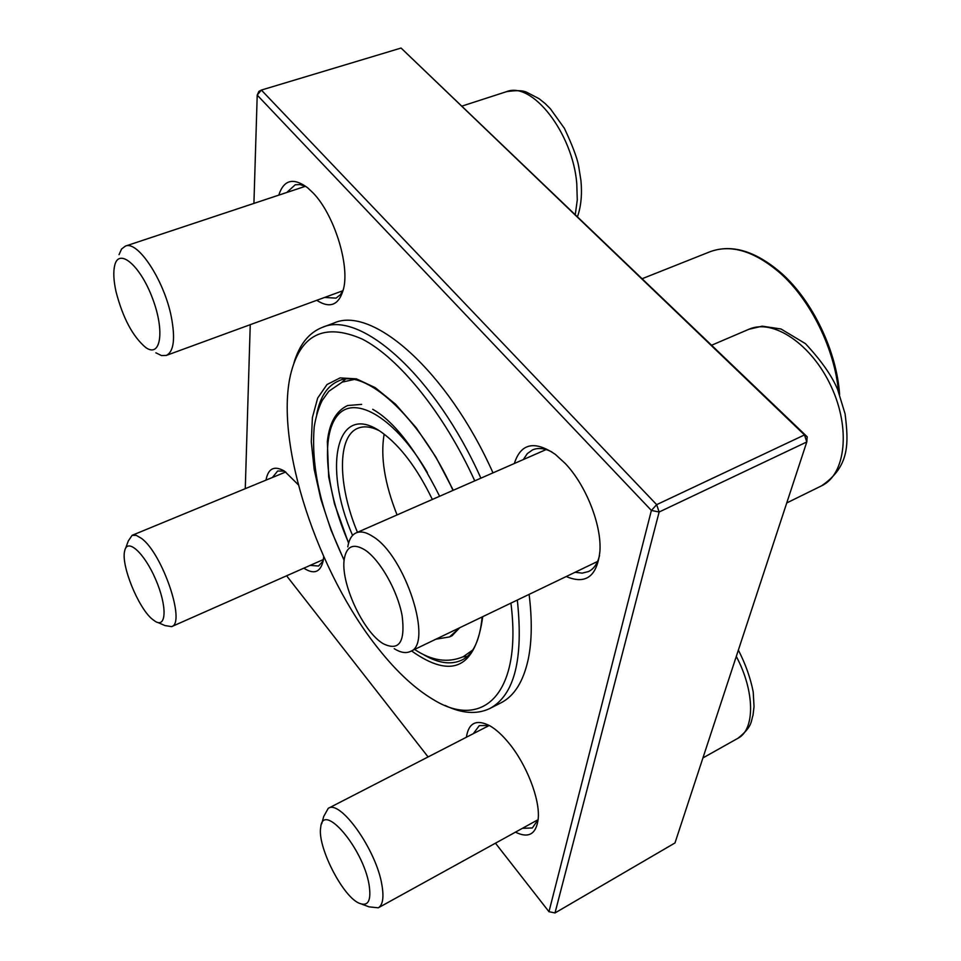 <?xml version="1.0" encoding="UTF-8"?>
<svg xmlns="http://www.w3.org/2000/svg" width="961" height="961" viewBox="0 0 961 961"><rect width="100%" height="100%" fill="white"/><g stroke="black" fill="none" stroke-linecap="round" stroke-linejoin="round"><path stroke-width="1.44" d="M125.651 548.178L128.342 540.887L132.125 535.313L136.306 535.361L141.519 538.424C162.517 553.596 186.074 623.365 171.587 626.644L164.92 625.539L157.76 622.464M152.294 619.208L155.334 621.431C166.649 628.422 167.13 605.658 155.658 579.387C144.39 553.019 127.429 537.655 124.738 550.641C120.654 564.467 138.072 607.712 152.294 619.208M119.032 254.677L121.554 249.031L125.374 246.112C137.723 240.226 164.139 280.36 171.274 316.649C175.479 338.74 173.821 351.654 166.313 355.426L161.496 355.558L155.862 352.819M116.053 291.784C122.864 317.935 132.714 336.482 145.604 347.414C160.607 358.477 165.088 331.533 152.631 298.667C140.474 265.644 118.9 247.289 114.731 265.308C113.158 271.807 113.59 280.636 116.053 291.784M347.786 546.869C348.963 539.577 351.75 534.905 356.135 532.875C360.663 530.952 366.237 532.166 372.868 536.514C405.326 555.746 433.723 644.411 410.251 651.522C405.842 653.528 400.497 652.591 394.202 648.687M365.18 550.1C353.756 543.073 346.813 545.848 344.374 558.425C339.906 581.585 362.814 631.894 383.235 643.714C399.127 651.474 405.422 642.128 402.118 615.677C397.614 590.907 380.196 560.119 365.18 550.1M321.707 823.805L323.713 816.466L328.23 808.345C340.29 799.312 376.352 850.005 381.901 884.901C384.04 897.37 382.838 905.01 378.286 907.809L369.144 906.872L362.105 904.277M369.06 884.637C363.042 847.866 322.716 801.09 320.722 827.361C317.022 845.656 341.864 895.328 358.693 903.016C368.075 907.076 371.535 900.95 369.06 884.637M462.926 656.892L467.31 656.351M345.275 379.331L341.924 382.214M474.758 480.86C443.91 413.23 398.983 357.912 362.213 339.065C324.073 322.464 300.156 334.464 290.462 375.09C274.714 443.946 317.875 573.741 378.754 649.143C396.917 671.991 415.152 688.833 433.447 699.668C483.131 730.432 522.436 693.554 510.916 603.136M294.03 362.657C299.496 344.519 308.853 332.782 322.115 327.473L333.755 323.112C372.147 305.238 447.43 370.874 492.993 472.86M529.115 594.379C532.214 619.545 531.95 641.059 528.31 658.922C523.469 681.385 514.363 696.004 501.017 702.803L489.942 708.449C477.076 714.648 462.109 713.639 445.027 705.422M322.115 327.473C360.111 309.73 435.153 375.799 480.884 478.17M517.318 600.048C523.601 658.97 514.483 695.103 489.942 708.449M384.148 434.156C380.304 456.571 384.604 483.503 397.061 514.928M378.574 430.348C370.658 426.588 363.799 425.879 358.021 428.21C336.999 436.09 337.743 485.245 357.456 532.298M352.591 535.409C322.091 465.941 336.734 399.584 382.082 432.654C400.533 446.108 417.278 468.367 432.354 499.456M495.456 843.181L548.971 911.701L651.39 510.435L659.138 512.009L555.002 912.95L674.982 842.953L806.784 441.976L659.138 512.009L656.663 504.657L804.501 434.925L401.073 48.05L261.368 90.07L656.663 504.657L651.39 510.435L257.212 95.115L253.92 203.396M514.339 463.502C520.826 443.297 534.496 440.258 555.35 454.397L565.308 463.55C586.054 485.269 601.754 525.174 599.916 551.29C597.081 576.396 585.85 584.817 566.245 576.528M278.774 195.143C283.771 179.731 293.393 177.268 307.616 187.755L313.202 193.041C333.815 214.195 349.564 263.879 343.678 288.264C339.329 304.973 330.356 308.998 316.77 300.312M265.981 480.14C268.191 468.271 274.378 465.28 284.54 471.166L298.294 484.764M323.701 556.623L323.148 560.972C320.409 572.348 313.983 574.75 303.856 568.167M466.385 737.231C468.632 722.696 476.512 718.912 490.014 725.879C496.092 729.435 502.339 735.129 508.753 742.949C526.58 764.379 540.142 799.384 538.22 818.748C536.262 834.184 528.67 838.653 515.444 832.154M250.244 324.674L245.271 488.681M286.606 575.795L428.089 756.932M401.073 48.05L807.204 436.787L806.784 441.976L804.501 434.925L807.204 436.787M284.564 471.178L277.693 470.998L272.371 477.509M310.163 565.38L318.547 566.029L323.16 560.948M306.415 186.806L300.108 184.572L295.255 184.764L286.726 192.5M324.566 297.454L336.026 298.126L340.458 294.643L343.341 289.729M551.902 451.934C544.515 448.222 538.076 447.538 532.61 449.868L527.313 453.616L523.325 459.562M575.098 572.275L582.222 573.128L588.54 571.543C593.886 568.912 597.55 563.566 599.544 555.53M489.233 725.447L479.299 725.627L473.353 733.639M522.364 828.346L532.334 827.95L538.136 819.661M548.971 911.701L555.002 912.95M257.212 95.115L261.368 90.07L258.869 91.403L257.212 95.115M575.291 214.459L577.273 199.996L576.78 183.635C572.792 133.062 532.01 80.916 506.375 91.715C516.105 90.214 522.832 90.37 526.568 92.184L539.133 98.731L545.139 103.548L550.353 108.737L564.407 128.366C572.312 145.159 577.044 157.652 578.606 165.857L580.924 180.44C582.246 194.086 581.117 206.147 577.525 216.609M786.735 502.951L821.571 485.822C845.62 474.65 850.917 428.486 831.121 386.346C811.637 344.062 772.98 318.319 748.907 329.263L711.669 345.203M702.935 757.917L737.916 738.288C755.178 729.687 754.926 691.367 736.294 656.435M422.311 653.9C437.459 663.138 450.589 665.228 461.7 660.147C473.16 654.633 479.959 640.242 482.122 616.974M453.015 490.398C419.452 415.669 364.207 367.871 338.692 380.916C327.449 385.685 320.121 396.785 316.722 414.203M344.122 560.383L331.016 530.052L320.878 499.288L314.187 469.4L311.28 441.7L312.409 417.506L317.671 398.058L327.004 384.544L340.098 377.901L356.435 378.85L375.258 387.667L395.572 404.209L416.185 427.741L435.85 457.016L453.28 490.278M482.734 616.674C475.587 668.171 451.862 679.571 411.536 650.909M838.509 391.716C834.665 348.939 810.603 300.108 780.284 273.212C754.577 251.121 731.177 243.962 710.071 251.722L642.272 278.666M781.629 273.489C812.562 300.877 836.743 351.27 839.53 394.382M439.333 637.539L451.958 631.473M427.429 472.62C395.98 418.576 355.582 394.503 338.056 414.84C320.205 434.684 325.755 490.939 348.663 542.881M348.579 543.181L334.488 503.84L328.686 476.908L327.341 441.567C329.359 422.876 336.134 410.864 347.666 405.518L361.636 404.377M459.61 627.797L449.604 636.915L435.838 639.221M171.587 626.644L323.389 559.53M132.125 535.313L285.753 471.983M462.181 106.022L506.375 91.715M166.313 355.426L342.897 290.739M125.374 246.112L305.406 186.29M410.251 651.522L597.574 561.464M356.135 532.875L546.124 449.568M821.571 485.822C850.053 466.373 848.635 442.961 845.091 413.879L837.68 389.661C832.094 376.063 821.355 360.735 805.45 343.654L780.993 328.986L762.253 326.175L748.907 329.263M378.286 907.809L538.148 819.637M328.23 808.345L489.257 725.459M737.916 738.288C752.847 726.396 750.769 721.399 753.004 715.308L754.037 706.563L753.208 691.908C750.457 677.949 745.508 664.015 738.372 650.104M452.403 635.569L449.604 636.915M710.071 251.722C731.838 243.818 755.61 250.977 781.401 273.188C812.55 300.757 836.779 351.197 839.602 394.575M472.704 650.044L463.226 656.735C447.814 663.198 431.609 660.772 414.587 649.432M372.712 409.29C394.298 421.435 416.606 450.421 439.621 496.26M459.694 627.749L452.078 635.726M344.158 560.107C320.83 511.12 310.871 466.59 314.247 426.516C316.061 416.101 318.716 407.404 322.211 400.449L328.806 391.295L342.236 382.094L353.576 379.619"/></g></svg>
